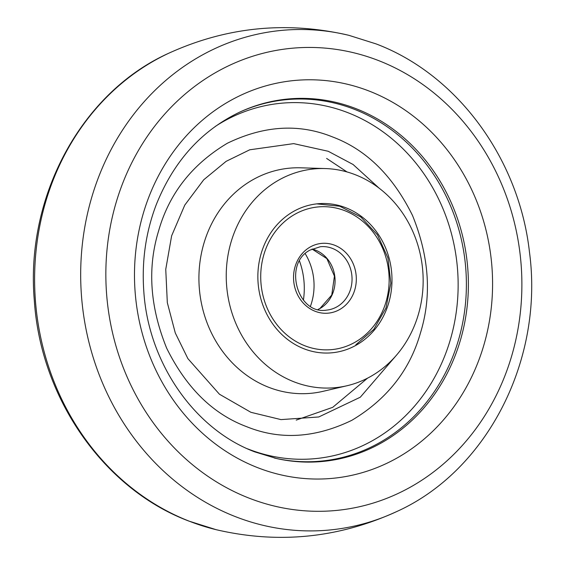 <?xml version="1.0" encoding="UTF-8"?>
<svg xmlns="http://www.w3.org/2000/svg" width="565" height="565" viewBox="0 0 565 565"><rect width="100%" height="100%" fill="white"/><g stroke="black" fill="none" stroke-linecap="round" stroke-linejoin="round"><path stroke-width="0.85" d="M239.934 112.018L241.785 111.192A181.556 162.48 -95.7 0 1 354.389 109.313A181.556 162.48 -95.7 0 1 461.619 327.848A181.556 162.48 -95.7 0 1 276.37 458.476L254.942 451.929C194.911 429.57 148.404 363.359 143.807 291.349C141.638 261.178 145.756 232.356 156.166 204.89C173.554 161.35 201.479 130.388 239.934 112.018A182.057 162.925 -95.7 0 1 356.077 108.692A182.057 162.925 -95.7 0 1 463.173 329.706A182.057 162.925 -95.7 0 1 274.399 458.024M246.658 426.681C280.071 440.213 315.122 438.094 351.797 420.332C387.004 399.293 409.9 370.124 420.494 332.834C431.893 295.862 429.231 256.729 412.492 215.435C392.837 175.715 366.169 149.541 332.488 136.914C299.069 123.382 264.024 125.501 227.342 143.256C192.142 164.302 169.246 193.47 158.652 230.753C147.246 267.725 149.916 306.859 166.654 348.153C186.302 387.873 212.97 414.053 246.658 426.681M275.388 458.257A181.556 162.48 84.3 0 0 461.499 328.385A181.556 162.48 84.3 0 0 354.389 109.313A181.556 162.48 84.3 0 0 240.86 111.595M231.134 241.82A109.892 98.345 -95.7 0 1 325.228 168.554A109.892 98.345 -95.7 0 1 418.262 314.776A109.892 98.345 -95.7 0 1 346.861 385.775A109.892 98.345 -95.7 0 1 252.018 350.568A109.892 98.345 -95.7 0 1 231.134 241.82M345.822 207.743A74.855 66.988 -95.7 0 1 388.656 303.123A74.855 66.988 -95.7 0 1 330.377 352.92A74.855 66.988 -95.7 0 1 304.034 348.803A74.855 66.988 -95.7 0 1 261.192 253.431A74.855 66.988 -95.7 0 1 315.545 204.022A74.855 66.988 -95.7 0 1 345.822 207.743M310.453 306.244A55.744 49.882 84.3 0 0 305.22 253.706M189.416 521.255A250.952 224.588 84.3 0 0 216.077 529.666L188.943 521.107C103.783 489.078 40.659 398.254 34.324 300.566C25.171 197.037 81.183 92.681 168.624 53.287A250.952 224.588 84.3 0 0 34.882 291.717A250.952 224.588 84.3 0 0 189.416 521.255M396.376 511.713A250.952 224.588 -95.7 0 1 235.492 516.671A250.952 224.588 -95.7 0 1 87.978 211.543A250.952 224.588 -95.7 0 1 348.923 35.334L376.057 43.893C457.502 74.644 519.171 159.048 529.476 252.167C543.911 359.389 487.475 470.836 396.376 511.713C338.315 538.17 278.213 544.159 216.07 529.666M249.066 498.132A232.166 207.772 -95.7 0 1 116.192 202.312A232.166 207.772 -95.7 0 1 378.663 60.617A232.166 207.772 -95.7 0 1 511.537 356.444A232.166 207.772 -95.7 0 1 249.066 498.132M257.753 467.7A199.826 178.83 -95.7 0 1 143.39 213.076A199.826 178.83 -95.7 0 1 369.305 91.12A199.826 178.83 -95.7 0 1 483.675 345.738A199.826 178.83 -95.7 0 1 257.753 467.7M247.534 448.815A178.512 159.754 84.3 0 0 248.367 449.14A178.512 159.754 84.3 0 0 450.185 340.194A178.512 159.754 84.3 0 0 348.019 112.732A178.512 159.754 84.3 0 0 215.413 126.355M379.037 188.096L353.104 164.507L328.23 151.279L293.666 143.623L249.737 149.796L226.134 161.336L203.704 179.804L184.776 205.102L171.633 235.817L165.75 269.357L167.318 302.649L175.291 332.976L187.884 358.62L219.432 394.215L250.909 412.309L281.01 419.604L318.773 416.97L360.308 397.202L395.761 356.007M325.228 168.554L300.778 167.812A113.078 101.192 84.3 0 0 203.958 243.197A113.078 101.192 84.3 0 0 268.672 387.279A113.078 101.192 84.3 0 0 323.039 391.333L346.861 385.775M326.619 158.426L347.016 171.944M367.554 378.155L332.728 407.323L296.208 420.106M312.071 249.031A31.852 28.504 -95.7 0 1 334.755 275.981A31.852 28.504 -95.7 0 1 320.193 308.377A31.852 28.504 -95.7 0 1 318.088 309.479M337.164 306.689A31.852 28.504 84.3 0 0 350.738 269.533A31.852 28.504 84.3 0 0 320.355 246.721L310.1 250.069C282.86 263.572 297.374 315.256 326.669 310.107A31.852 28.504 84.3 0 0 337.164 306.689M339.946 309.373A35.037 31.358 -95.7 0 1 297.36 294.337A35.037 31.358 -95.7 0 1 309.91 247.173A35.037 31.358 -95.7 0 1 352.496 262.209A35.037 31.358 -95.7 0 1 339.946 309.373M294.21 214.665A71.67 64.135 84.3 0 0 268.537 311.131A71.67 64.135 84.3 0 0 355.646 341.889A71.67 64.135 84.3 0 0 381.318 245.415A71.67 64.135 84.3 0 0 294.21 214.665M299.507 261.065A71.67 64.135 -95.7 0 1 303.398 300.156M348.93 35.334C286.787 20.841 226.685 26.83 168.624 53.287M318.038 309.465L319.952 308.455L331.761 295.036L334.431 276.101L326.888 258.636L312.021 249.052M355.83 344.777L373.846 329.317L385.98 307.96L390.853 283.199L387.922 257.887L377.533 234.948L360.851 217.038L339.798 206.239L316.803 203.866"/></g></svg>
